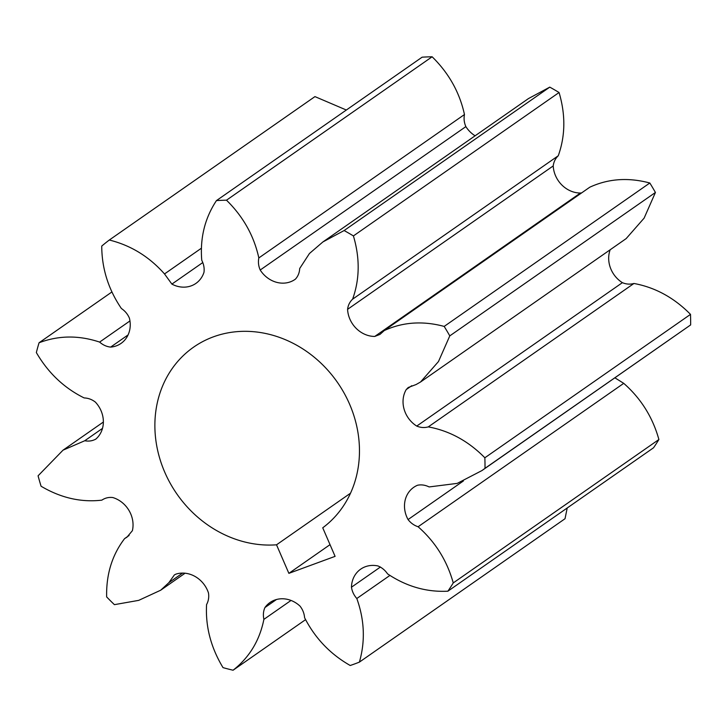 <?xml version="1.0" encoding="UTF-8"?>
<svg xmlns="http://www.w3.org/2000/svg" width="727" height="727" viewBox="0 0 727 727"><rect width="100%" height="100%" fill="white"/><g stroke="black" fill="none" stroke-linecap="round" stroke-linejoin="round"><path stroke-width="1.09" d="M276.524 544.805A111.04 97.772 55.1 0 1 164.193 470.887A111.04 97.772 55.1 0 1 193.655 347.115A111.04 97.772 55.1 0 1 213.329 336.865A111.04 97.772 55.1 0 1 343.335 391.699A111.04 97.772 55.1 0 1 322.733 527.802L335.092 556.355L288.873 573.349L276.524 544.805L350.523 493.197M95.909 439.026C92.574 440.925 88.858 441.507 84.75 440.753L63.022 450.167L38.077 475.812A247.298 217.746 -124.9 0 0 41.075 486.236C60.841 497.922 81.097 502.566 101.835 500.149C105.097 497.95 108.732 497.077 112.749 497.532A26.381 23.228 55.1 0 1 132.387 530.683L126.98 537.162L124.617 538.598C112.122 554.928 106.133 574.366 106.651 596.912A247.298 217.746 -124.9 0 0 114.412 604.655L138.703 600.366L160.685 590.215L168.846 582.691L174.38 574.912L175.952 574.121A26.381 23.228 55.1 0 1 208.476 592.978C209.131 597.167 208.495 601.038 206.577 604.573C205.377 626.474 210.857 647.493 223.016 667.622A247.298 217.746 -124.9 0 0 233.076 670.221C249.379 657.426 259.657 640.478 263.892 619.359C262.965 615.087 263.31 611.153 264.946 607.545A26.381 23.228 55.1 0 1 269.999 602.519A26.381 23.228 55.1 0 1 300.033 606.127C302.723 609.562 304.24 613.424 304.595 617.714C315.082 638.233 330.294 654.164 350.223 665.496A247.298 217.746 -124.9 0 0 359.383 662.124C365.381 641.25 364.527 620.049 356.812 598.512C353.867 595.168 352.086 591.396 351.468 587.207A26.381 23.228 55.1 0 1 360.683 569.159A26.381 23.228 55.1 0 1 377.976 565.96C381.857 567.542 385.046 570.177 387.564 573.867C406.402 586.489 426.513 592.269 447.887 591.196A247.298 217.746 -124.9 0 0 453.248 582.927C447.032 560.608 435.309 541.888 418.098 526.757C414.063 525.412 410.719 523.004 408.056 519.56A26.381 23.228 55.1 0 1 413.708 487.344A26.381 23.228 55.1 0 1 417.571 485.236C421.406 484.455 425.259 485.027 429.13 486.936L457.238 483.382L481.992 470.542L485.009 468.324A247.298 217.746 -124.9 0 0 484.854 457.783C468.397 441.098 449.54 430.802 428.285 426.885C424.459 427.958 420.606 427.685 416.744 426.077A26.381 23.228 55.1 0 1 406.239 389.563L408.238 387.5L416.098 384.538L420.506 382.029L438.481 361.537L449.786 335.883L655.427 192.473A247.298 217.746 -124.9 0 0 649.82 183.004C628.346 177.252 608.335 178.651 589.797 187.202L384.528 330.331L379.994 334.393L374.759 336.437A26.381 23.228 55.1 0 1 347.579 309.338C348.069 305.267 349.751 301.878 352.613 299.17C359.747 279.25 360.019 258.167 353.413 235.921A247.298 217.746 -124.9 0 0 344.125 230.541L322.852 241.973L309.448 253.505L299.706 268.481C299.469 272.716 298.052 276.26 295.444 279.113A26.381 23.228 55.1 0 1 295.044 279.404A26.381 23.228 55.1 0 1 260.211 270.017C258.476 266.046 258.012 262.02 258.83 257.94C253.987 235.839 243.209 216.582 226.488 200.189A247.298 217.746 -124.9 0 0 216.464 200.588C204.841 218.136 199.934 238.02 201.752 260.248C203.769 264.21 204.514 268.227 203.987 272.289A26.381 23.228 55.1 0 1 195.917 283.403A26.381 23.228 55.1 0 1 171.89 284.103L164.511 273.943C149.235 256.667 130.833 245.362 109.304 240.019A247.298 217.746 -124.9 0 0 101.735 246.08C101.844 268.59 108.405 289.391 121.391 308.502C125.035 310.947 127.698 314.155 129.406 318.144A26.381 23.228 55.1 0 1 121.027 343.417A26.381 23.228 55.1 0 1 110.64 347.097C106.624 346.679 102.952 345.007 99.617 342.09C78.752 335.138 58.569 335.356 39.067 342.762A247.298 217.746 -124.9 0 0 36.35 352.568C48.164 372.887 64.103 388.009 84.15 397.933C88.249 398.078 91.993 399.468 95.391 402.113A26.381 23.228 55.1 0 1 95.909 439.026L95.455 439.372M420.506 382.029L626.147 238.62L644.122 218.127L655.427 192.473M449.786 335.883A247.298 217.746 -124.9 0 0 444.179 326.414L649.82 183.004M485.009 468.324L690.65 324.914A247.298 217.746 -124.9 0 0 690.505 314.373C674.047 297.688 655.191 287.392 633.935 283.475C630.1 284.548 626.247 284.284 622.385 282.667A26.381 23.228 55.1 0 1 610.171 249.761M484.854 457.783L690.505 314.373M428.285 426.885L633.935 283.475M444.179 326.414C422.705 320.662 402.694 322.061 384.156 330.612M481.992 470.542L690.65 324.914M447.887 591.196L653.537 447.787A247.298 217.746 -124.9 0 0 658.898 439.517C652.673 417.198 640.96 398.478 623.739 383.347L614.933 377.84M359.383 662.124L565.033 518.714L567.205 507.991M346.343 110.022L314.945 96.609L109.304 240.019M475.104 135.795A26.381 23.228 55.1 0 1 465.862 126.616C464.126 122.645 463.662 118.61 464.471 114.53C459.628 92.429 448.85 73.173 432.129 56.779A247.298 217.746 -124.9 0 0 422.114 57.188L216.464 200.588M581.591 192.909L580.41 193.028A26.381 23.228 55.1 0 1 553.22 165.929C553.72 161.857 555.401 158.468 558.263 155.76C565.397 135.84 565.661 114.757 559.063 92.52A247.298 217.746 -124.9 0 0 549.776 87.131L528.493 98.563L322.852 241.973M453.248 582.927L658.898 439.517M418.098 526.757L623.739 383.347M356.812 598.512L389.645 575.611M233.076 670.221L305.376 619.795M263.892 619.359L291.018 600.447M168.846 582.691L182.622 573.085M124.617 538.598L129.097 535.481M84.75 440.753L102.498 428.376M39.067 342.762L111.613 292.172M99.617 342.09L129.96 320.934M164.511 273.943L200.852 248.598M226.488 200.189L432.129 56.779M258.83 257.94L464.471 114.53M344.125 230.541L549.776 87.131M353.413 235.921L559.063 92.52M352.613 299.17L558.263 155.76M330.031 544.65L288.873 573.349M416.744 426.077L622.385 282.667M406.239 389.563L411.764 385.71M408.056 519.56L463.39 480.974M351.468 587.207L380.448 567.005M264.946 607.545L276.469 599.511M110.64 347.097L128.07 334.938M171.89 284.103L202.715 262.601M260.211 270.017L465.862 126.616M374.759 336.437L580.41 193.028M347.579 309.338L553.22 165.929M160.685 590.215L185.076 573.212M63.022 450.167L103.37 422.033"/></g></svg>
